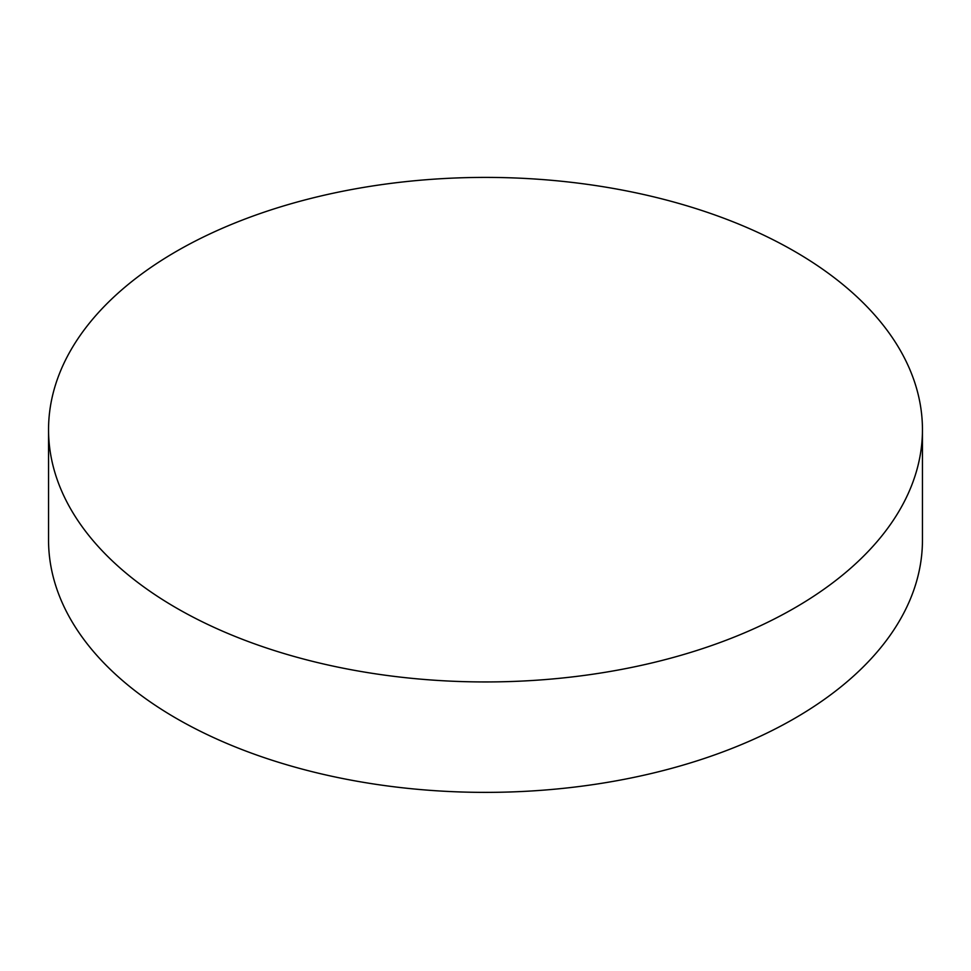 <?xml version="1.0" encoding="UTF-8"?>
<svg xmlns="http://www.w3.org/2000/svg" width="971" height="971" viewBox="0 0 971 971"><rect width="100%" height="100%" fill="white"/><g stroke="black" fill="none" stroke-linecap="round" stroke-linejoin="round"><path stroke-width="1.46" d="M48.55 429.68L48.55 540.107A436.95 252.266 0 0 0 176.528 718.491A436.95 252.266 0 0 0 794.472 718.491A436.95 252.266 0 0 0 922.45 540.107L922.45 429.68A436.95 252.266 180 0 1 652.718 662.744A436.95 252.266 180 0 1 176.528 608.064A436.95 252.266 180 0 1 48.55 429.68A436.95 252.266 180 0 1 318.282 196.603A436.95 252.266 180 0 1 794.472 251.295A436.95 252.266 180 0 1 922.45 429.68"/></g></svg>
